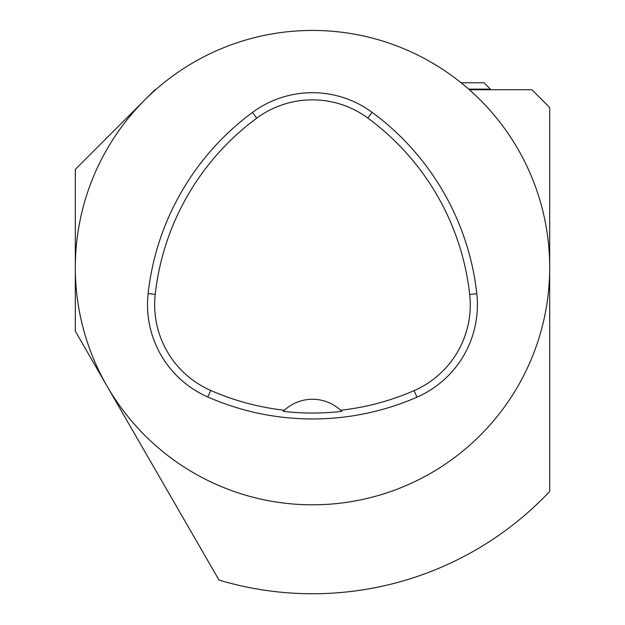 <?xml version="1.0" encoding="UTF-8"?>
<svg xmlns="http://www.w3.org/2000/svg" width="625" height="625" viewBox="0 0 625 625"><rect width="100%" height="100%" fill="white"/><g stroke="black" fill="none" stroke-linecap="round" stroke-linejoin="round"><path stroke-width="0.94" d="M468.711 89.141L490.391 89.141L490.391 89.734L469.383 89.734L531.898 89.734L549.68 107.523L549.68 491.461A326.125 326.125 0 0 1 219.008 580.062L75.32 331.18L75.32 267.625A237.18 237.18 0 0 1 431.094 62.219A237.18 237.18 0 0 1 431.094 473.031A237.18 237.18 0 0 1 75.32 267.625L75.32 169.375L154.961 89.734L155.617 89.734M148.117 293.578A260.898 260.898 0 0 1 252.5 112.398A100.805 100.805 0 0 1 372.086 112.305A260.898 260.898 0 0 1 476.805 293.68A100.805 100.805 0 0 1 416.93 397.195A260.898 260.898 0 0 1 207.828 397A100.805 100.805 0 0 1 148.117 293.578L155.227 294.367A253.75 253.75 0 0 1 256.75 118.156A93.648 93.648 0 0 1 367.852 118.062A253.75 253.75 0 0 1 469.703 294.469A93.648 93.648 0 0 1 414.07 390.641A253.75 253.75 0 0 1 340.641 410.258L341.797 411.367A254.977 254.977 0 0 1 283.227 411.344L284.383 410.234A253.75 253.75 0 0 1 210.703 390.453A93.648 93.648 0 0 1 155.227 294.367M284.383 410.234A41.508 41.508 0 0 1 340.641 410.258M549.68 476.641L549.68 446.992M461.117 82.781L484.023 82.781L490.391 89.141M256.75 118.156L252.5 112.398M367.852 118.062L372.086 112.305M469.703 294.469L476.805 293.68M414.07 390.641L416.93 397.195M210.703 390.453L207.828 397"/></g></svg>
